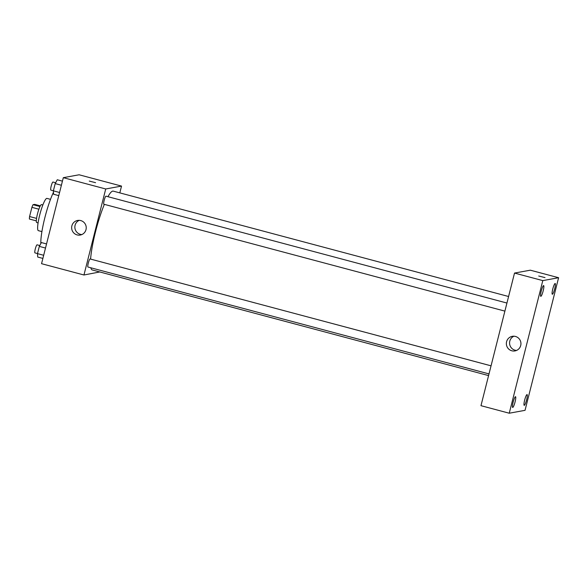 <?xml version="1.0" encoding="UTF-8"?>
<svg xmlns="http://www.w3.org/2000/svg" width="588" height="588" viewBox="0 0 588 588"><rect width="100%" height="100%" fill="white"/><g stroke="black" fill="none" stroke-linecap="round" stroke-linejoin="round"><path stroke-width="0.88" d="M36.559 218.398L29.576 216.538L31.906 207.344A8.813 1.441 104.9 0 1 33.031 204.683L34.714 204.374L40.322 205.874M29.576 216.538A8.813 1.441 104.9 0 0 29.4 219.023L36.324 220.868M38.08 222.896L36.743 222.543A9.268 1.514 -75.1 0 1 37.661 213.194A9.268 1.514 -75.1 0 1 41.513 204.624L42.85 204.984M38.889 209.203L31.906 207.344M39.977 206.535L33.031 204.683M41.917 231.591L38.367 230.65A16.684 2.734 -75.1 0 1 40.021 213.819A16.684 2.734 -75.1 0 1 46.959 198.406L50.509 199.347M40.822 243.594A32.436 5.314 -75.1 0 1 53.471 192.261M99.798 271.965L83.959 274.993L41.55 263.689L63.313 177.672L79.115 174.783L121.525 186.087L119.812 192.879M508.591 296.506L113.249 191.129A40.785 6.681 104.9 0 0 107.957 196.693M104.355 204.359A40.785 6.681 104.9 0 0 90.589 259.087M90.824 267.783A40.785 6.681 104.9 0 0 92.242 269.951L488.584 375.592M83.959 274.993L105.722 188.976L121.525 186.087M506.937 303.041L105.994 196.171A4.167 0.684 104.9 0 0 104.26 200.023A4.167 0.684 104.9 0 0 103.848 204.22A4.167 0.684 104.9 0 0 103.9 204.227M489.003 373.909L87.957 267.018A4.167 0.684 -75.1 0 1 88.332 262.968A4.167 0.684 -75.1 0 1 90.052 258.963A4.167 0.684 -75.1 0 1 90.104 258.963L491.053 365.832M105.722 188.976L63.313 177.672M77.124 234.913A7.416 7.291 79.7 0 1 77.609 220.449A7.416 7.291 79.7 0 1 86.113 226.431A7.416 7.291 79.7 0 1 77.124 234.913M89.273 181.082L95.565 182.677M81.842 234.561A7.416 7.291 79.7 0 1 79.248 220.338M480.969 405.676L514.522 273.067L530.325 270.186L558.6 277.72L525.047 410.328L509.245 413.217L480.969 405.676M509.245 413.217L542.798 280.608L558.6 277.72M542.798 280.608L514.522 273.067M538.718 276.015L545.01 277.609M520.718 345.494A7.416 7.291 79.7 0 1 506.474 344.921A7.416 7.291 79.7 0 1 512.317 336.321A7.416 7.291 79.7 0 1 520.718 345.494M541.225 291.148A5.564 0.911 104.9 0 0 540.776 296.345A5.564 0.911 104.9 0 0 540.85 296.345A5.564 0.911 104.9 0 0 543.143 290.994A5.564 0.911 104.9 0 0 543.643 285.592A5.564 0.911 104.9 0 0 541.225 291.148M513.111 402.251A5.564 0.911 104.9 0 0 512.663 407.447A5.564 0.911 104.9 0 0 512.736 407.447A5.564 0.911 104.9 0 0 515.029 402.096A5.564 0.911 104.9 0 0 515.529 396.702A5.564 0.911 104.9 0 0 513.111 402.251M524.643 400.149A5.564 0.911 104.9 0 0 524.202 405.345A5.564 0.911 104.9 0 0 524.275 405.345A5.564 0.911 104.9 0 0 526.569 399.994A5.564 0.911 104.9 0 0 527.061 394.592A5.564 0.911 104.9 0 0 524.643 400.149M552.757 289.046A5.564 0.911 104.9 0 0 552.316 294.235A5.564 0.911 104.9 0 0 552.389 294.243A5.564 0.911 104.9 0 0 554.682 288.892A5.564 0.911 104.9 0 0 555.175 283.489A5.564 0.911 104.9 0 0 552.757 289.046M516.551 350.433A7.416 7.291 79.7 0 1 513.956 336.211M42.88 258.419L37.72 257.044L37.485 253.634L39.315 246.387L41.38 242.557L46.548 243.932M43.674 255.28L37.485 253.634M45.504 248.04L39.315 246.387M39.771 245.549L37.088 244.829A4.167 0.684 104.9 0 0 35.361 248.68A4.167 0.684 104.9 0 0 34.942 252.884A4.167 0.684 104.9 0 0 35.001 252.884M58.771 195.628L53.611 194.253L53.368 190.843L55.206 183.596L57.271 179.766L62.438 181.141M59.564 192.489L53.368 190.843M61.395 185.249L55.206 183.596M55.662 182.75L52.979 182.037A4.167 0.684 104.9 0 0 51.244 185.889A4.167 0.684 104.9 0 0 50.833 190.093A4.167 0.684 104.9 0 0 50.884 190.093M504.894 311.118L103.848 204.22M37.5 253.568L34.942 252.884M53.39 190.777L50.833 190.093"/></g></svg>
